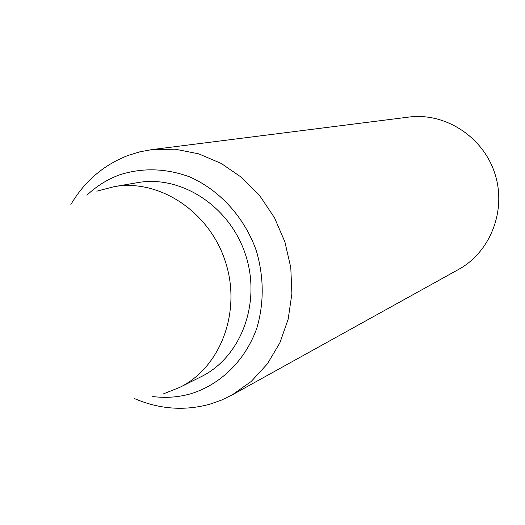 <?xml version="1.0" encoding="UTF-8"?>
<svg xmlns="http://www.w3.org/2000/svg" width="525" height="525" viewBox="0 0 525 525"><rect width="100%" height="100%" fill="white"/><g stroke="black" fill="none" stroke-linecap="round" stroke-linejoin="round"><path stroke-width="0.79" d="M70.855 204.553C84.571 181.23 103.733 164.83 128.349 155.354L139.906 151.817L151.85 149.612L175.245 149.198L198.68 153.838L221.222 163.433L241.927 177.66L259.934 195.989L274.47 217.698L284.898 241.907L290.784 267.599L291.887 293.698L288.186 319.128L279.884 342.838L267.363 363.897L251.199 381.485L232.076 394.977L221.327 400.168L210.125 404.112C184.544 411.141 159.259 409.27 134.269 398.495M86.92 195.215C96.475 186.145 107.382 179.353 119.641 174.832C142.334 167.593 165.506 168.21 189.157 176.689C219.548 189.833 244.591 217.317 256.417 251.002C263.996 277.266 264.141 302.978 256.843 328.138C245.451 360.104 221.137 384.077 191.54 393.553C178.868 397.228 165.939 398.226 152.749 396.539M163.498 393.848L179.707 387.384L201.009 376.773C240.968 357.308 261.529 302.958 245.556 254.769C229.97 206.45 181.276 174.746 137.537 182.648L114.082 186.677L96.803 191.166M151.85 149.612L408.798 117.082C444.983 112.278 482.928 136.618 494.773 173.283C506.874 209.856 490.645 251.915 458.607 269.417L232.076 394.977M179.707 387.384C220.756 367.395 241.841 311.253 225.31 261.391C209.186 211.391 159.009 178.552 114.082 186.677"/></g></svg>
